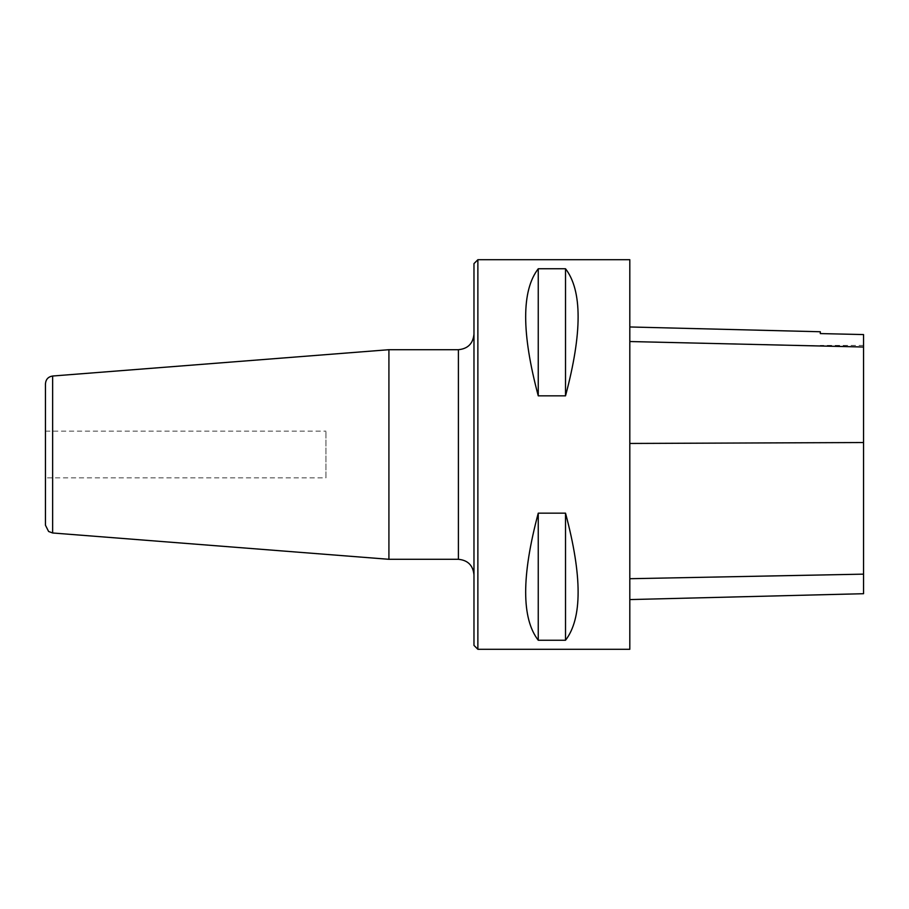 <?xml version="1.0" encoding="UTF-8"?>
<svg xmlns="http://www.w3.org/2000/svg" width="909" height="909" viewBox="0 0 909 909"><rect width="100%" height="100%" fill="white"/><g stroke="black" fill="none" stroke-linecap="round" stroke-linejoin="round"><path stroke-width="0.68" stroke-dasharray="4.54 3.41" d="M473.975 263.61L473.975 645.39M477.873 649.287L477.873 259.713M629.812 259.713L629.812 649.287M538.253 395.835L565.523 395.835C582.317 332.921 582.317 290.562 565.523 268.757L538.253 268.757C521.471 290.562 521.471 332.921 538.253 395.835L538.253 268.757M538.253 640.243L565.523 640.243C582.317 618.438 582.317 576.079 565.523 513.165L538.253 513.165C521.471 576.079 521.471 618.438 538.253 640.243L538.253 513.165M629.812 443.399L629.812 599.576L629.812 326.967L629.812 443.399L863.55 442.478L863.55 593.702M820.304 333.603L820.304 331.751M863.55 334.569L863.55 442.478M565.523 395.835L565.523 268.757M565.523 640.243L565.523 513.165M388.916 559.296L388.916 349.704M45.45 477.873L45.45 431.127L45.45 477.873L325.945 477.873L325.945 431.127L325.945 477.873M45.45 383.791L45.45 525.209M863.55 574.227L629.812 578.794M863.55 346.886L629.812 341.398M458.397 349.704L458.397 559.296M52.631 532.981L52.631 376.019M863.55 345.42L820.304 345.42M45.45 431.127L325.945 431.127"/><path stroke-width="1.36" d="M477.873 649.287L473.975 645.39L473.975 263.61L477.873 259.713L477.873 649.287L629.812 649.287L629.812 259.713L477.873 259.713M538.253 513.165L565.523 513.165C582.317 576.079 582.317 618.438 565.523 640.243L538.253 640.243C521.471 618.438 521.471 576.079 538.253 513.165L538.253 640.243M538.253 268.757L565.523 268.757C582.317 290.562 582.317 332.921 565.523 395.835L538.253 395.835C521.471 332.921 521.471 290.562 538.253 268.757L538.253 395.835M629.812 599.576L863.55 593.702L863.55 334.569L820.304 333.58L863.55 334.569M629.812 326.967L820.304 331.751L820.304 333.603M565.523 513.165L565.523 640.243M565.523 268.757L565.523 395.835M52.631 376.019L52.631 532.981L48.597 531.47L45.45 525.209L45.45 383.791C45.836 379.337 48.222 376.746 52.631 376.019L388.916 349.704L388.916 559.296L458.397 559.296L458.397 349.704C467.862 348.783 473.055 343.591 473.975 334.126M863.55 574.147L629.812 578.715M863.55 442.535L629.812 443.456M863.55 347.011L629.812 341.534M388.916 349.704L458.397 349.704M52.631 532.981L388.916 559.296M458.397 559.296C467.862 560.217 473.055 565.409 473.975 574.874"/></g></svg>

